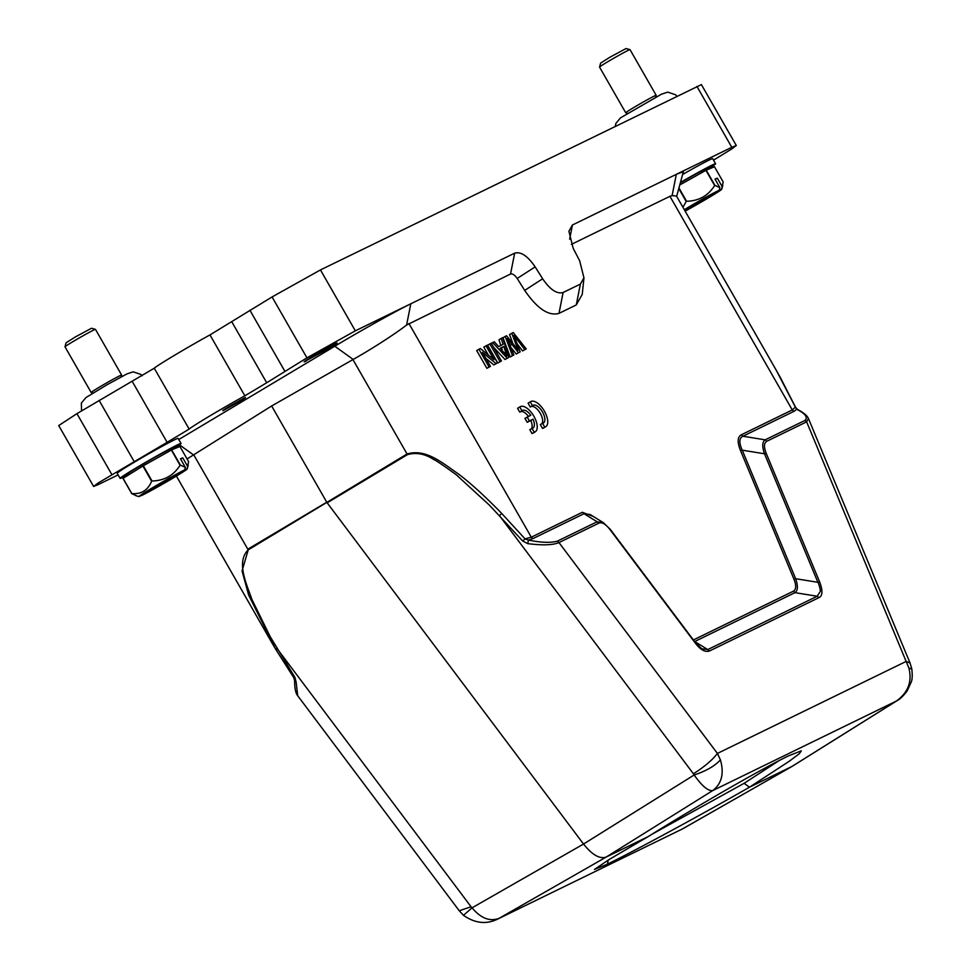 <?xml version="1.0" encoding="UTF-8"?>
<svg xmlns="http://www.w3.org/2000/svg" width="971" height="971" viewBox="0 0 971 971"><rect width="100%" height="100%" fill="white"/><g stroke="black" fill="none" stroke-linecap="round" stroke-linejoin="round"><path stroke-width="1.46" d="M530.287 401.885L528.078 403.208L530.275 407.043L532.484 405.72A10.244 4.806 -120.9 0 1 532.933 405.368A10.244 4.806 -120.9 0 1 542.316 411.692A10.244 4.806 -120.9 0 1 543.444 422.955A10.244 4.806 -120.9 0 1 542.534 423.271L540.325 424.594L542.522 428.429A14.626 6.87 59.1 0 0 543.481 428.053L545.702 426.718A14.626 6.87 59.1 0 0 544.088 410.636A14.626 6.87 59.1 0 0 530.676 401.606A14.626 6.87 59.1 0 0 530.287 401.885L532.484 405.72M531.234 406.473A10.244 4.806 -120.9 0 1 539.888 412.675A10.244 4.806 -120.9 0 1 541.939 423.623M542.534 423.271L544.731 427.106L542.522 428.429M530.676 401.606L528.467 402.929A14.626 6.87 59.1 0 0 528.078 403.208M544.731 427.106A14.626 6.87 59.1 0 0 545.702 426.718M527.168 417.02L529.426 420.953L533.043 419.193A10.244 4.806 -120.9 0 1 532.945 428.077A10.244 4.806 -120.9 0 1 532.035 428.381L534.232 432.229A14.626 6.87 59.1 0 0 535.203 431.84A14.626 6.87 59.1 0 0 533.589 415.758A14.626 6.87 59.1 0 0 520.177 406.728A14.626 6.87 59.1 0 0 519.788 407.007L521.985 410.842A10.244 4.806 -120.9 0 1 522.434 410.49A10.244 4.806 -120.9 0 1 530.785 415.248L524.959 418.343L527.217 422.288L530.821 420.516A10.244 4.806 -120.9 0 1 531.44 428.745M529.426 420.953L527.217 422.288M533.043 419.193L530.821 420.516M532.035 428.381L529.814 429.716L532.023 433.552A14.626 6.87 59.1 0 0 532.982 433.163L535.203 431.84M534.232 432.229L532.023 433.552M520.177 406.728L517.968 408.051A14.626 6.87 59.1 0 0 517.567 408.33L519.776 412.165L521.985 410.842M519.788 407.007L517.567 408.33M520.735 411.595A10.244 4.806 -120.9 0 1 528.442 416.401M511.766 333.235L518.126 350.106L506.583 335.76L505.211 336.427L512.445 355.629L513.877 354.925L507.335 338.563L518.465 352.691L520.177 351.854L513.95 335.347L524.777 349.609L526.233 348.905L513.222 332.519L509.557 334.558L512.967 343.685M526.233 348.905L522.568 350.932L517.252 343.989M505.211 336.427L503.002 337.75L510.224 356.952L513.877 354.925M512.445 355.629L510.224 356.952M510.892 347.424L516.244 354.014L520.177 351.854M518.465 352.691L516.244 354.014M524.777 349.609L522.568 350.932M500.283 348.407L501.546 347.788L502.517 350.883M503.767 346.465L506.935 355.92L500.126 348.237L503.767 346.465L501.546 347.788M501.182 338.394L503.075 344.353L498.596 346.538L494.263 341.768L492.649 342.557L507.202 358.178L508.743 357.425L502.687 337.653L498.96 339.716L500.866 345.676M508.743 357.425L504.993 359.501L493.596 347.266M492.649 342.557L491.338 343.333M507.202 358.178L504.993 359.501M501.449 360.981L491.277 343.224L489.845 343.916L487.636 345.239L497.807 363.008L501.449 360.981L497.807 363.008M489.845 343.916L500.029 361.685M485.998 345.785L493.996 359.755L480.366 348.54L478.909 349.244L489.081 367.014L490.452 366.346L482.466 352.4L496.084 363.603L497.54 362.887L487.369 345.13L483.789 347.12L488.364 355.119M497.54 362.887L493.863 364.926L485.864 358.36M478.909 349.244L476.7 350.58L486.872 368.337L490.452 366.346M489.081 367.014L486.872 368.337M496.084 363.603L493.863 364.926M126.922 475.353A35.114 1.25 -29.8 0 1 120.113 478.363L117.2 473.29A35.114 1.25 -29.8 0 1 138.974 459.441A35.114 1.25 -29.8 0 1 178.142 438.394L181.055 443.468A35.114 1.25 -29.8 0 1 174.998 447.813M120.113 478.363A35.114 1.25 -29.8 0 1 141.875 464.514A35.114 1.25 -29.8 0 1 181.055 443.468M126.716 476.069L127.213 474.261A26.921 0.959 -29.8 0 1 143.902 463.677A26.921 0.959 -29.8 0 1 173.906 447.51L176.018 448.092M140.977 495.477L187.027 468.908L188.629 461.698L179.914 446.478L171.673 449.889A33.657 1.189 150.2 0 0 171.369 450.046L143.307 465.777A33.657 1.189 150.2 0 0 142.907 466.007L123.086 478.327A33.657 1.189 150.2 0 0 122.989 478.4L131.716 493.632L136.668 495.89M187.67 466.408L182.766 457.851L180.448 458.81L185.34 467.367L180.388 465.109L171.673 449.889M131.716 493.632A33.657 1.189 -29.8 0 1 131.813 493.547L123.086 478.327M142.907 466.007L151.634 481.228C147.92 490.282 141.305 494.385 131.813 493.547M151.634 481.228A33.657 1.189 -29.8 0 1 151.828 481.118A33.657 1.189 -29.8 0 1 152.034 480.997L143.307 465.777M171.369 450.046L180.084 465.267C173.651 475.45 164.293 480.694 152.034 480.997M185.34 467.367L184.708 469.867A27.795 0.983 150.2 0 0 156.185 485.597A27.795 0.983 150.2 0 0 138.987 496.582A27.795 0.983 150.2 0 0 139.12 496.569L184.708 469.867M180.618 459.113L182.766 457.851M141.438 495.611A27.795 0.983 150.2 0 0 168.384 480.815A27.795 0.983 150.2 0 0 187.197 468.969A27.795 0.983 150.2 0 0 187.027 468.908M625.737 112.782A17.563 0.619 -29.8 0 1 625.725 112.77A17.563 0.619 -29.8 0 1 636.6 105.851A17.563 0.619 -29.8 0 1 656.19 95.328A17.563 0.619 -29.8 0 1 656.19 95.352L630.033 49.642A17.563 0.619 150.2 0 0 630.009 49.63A17.563 0.619 150.2 0 0 610.443 60.166A17.563 0.619 150.2 0 0 599.556 67.072A17.563 0.619 150.2 0 0 599.556 67.096L625.725 112.77L627.582 113.291M599.556 67.072L600.648 63.079L609.715 57.338L626.016 48.55L630.009 49.63M680.331 182.864A26.921 0.959 -29.8 0 1 708.466 167.789L710.578 168.359M680.44 182.463A35.114 1.25 -29.8 0 1 715.603 163.747A35.114 1.25 -29.8 0 1 709.558 168.092M684.883 210.683L721.587 189.187L723.189 181.978L714.474 166.757L706.233 170.168A33.657 1.189 150.2 0 0 705.929 170.326L679.761 184.988M722.23 186.687L717.326 178.13L715.008 179.089L719.899 187.646L714.947 185.388L706.233 170.168M678.778 188.568L686.194 201.507L682.929 207.272M686.194 201.507A33.657 1.189 -29.8 0 1 686.388 201.398A33.657 1.189 -29.8 0 1 686.594 201.276L678.947 187.949M705.929 170.326L714.644 185.546C708.211 195.729 698.853 200.973 686.594 201.276M719.899 187.646L719.268 190.146A27.795 0.983 150.2 0 0 690.745 205.864A27.795 0.983 150.2 0 0 684.312 209.687M684.713 210.391L719.268 190.146M715.178 179.392L717.326 178.13M685.138 211.132A27.795 0.983 150.2 0 0 709.316 197.331A27.795 0.983 150.2 0 0 721.756 189.236A27.795 0.983 150.2 0 0 721.587 189.187M897.483 700.394L896.379 701.05C908.152 692.505 912.315 681.496 908.88 668.024L911.805 669.043C912.509 675.331 912.291 679.7 911.199 682.14L907.132 690.988C903.176 696.11 899.874 699.302 897.228 700.564L792.215 766.325L749.454 787.214C701.341 814.766 633.25 851.652 607.433 864.141L594.47 869.446L609.315 859.396L648.41 836.468L606.268 857.017C599.799 859.286 592.225 854.966 583.535 844.042L327.178 502.832L407.432 454.646C416.207 452.11 425.067 453.797 434.001 459.72C433.212 458.203 459.586 476.797 457.742 476.13L489.53 505.284L522.714 541.041L527.739 543.626L528.442 540.07C540.786 542.643 550.399 543.007 557.305 541.175L558.98 542.583C552.936 545.156 542.522 545.508 527.739 543.626M681.387 829.525L791.96 766.471M682.977 828.688L497.565 919.136L682.759 828.797L791.596 766.665L896.379 701.05L712.665 790.612C721.696 783.767 724.281 773.535 720.421 759.905M808.37 418.355L806.646 421.839L908.88 668.024M463.483 915.325L472.052 907.824L583.535 844.042L694.144 775.004L693.415 773.778C704.461 766.762 712.459 759.977 717.411 753.435L720.421 759.892C714.79 766.022 706.026 771.059 694.144 775.004C701.96 785.988 708.138 791.195 712.665 790.612L606.268 857.017L499.033 918.372C489.785 921.782 480.791 918.275 472.052 907.824L471.056 906.756L459.271 910.762M648.41 836.468C695.394 806.998 762.526 768.377 788.367 755.936L801.33 750.814L799.339 753.69L789.362 761.191L749.454 787.214L744.15 783.294L779.191 760.56M557.305 541.175L597.104 521.779L598.779 523.187L558.98 542.583L717.411 753.435L906.174 661.409L910.033 663.035M693.391 639.95L793.295 591.242L794.982 592.65L694.726 641.515L707.798 649.575L817.218 596.243L794.982 592.65C797.931 590.635 798.15 585.986 795.65 578.704L817.898 582.309L764.493 453.773L766.253 453.445C763.716 447 763.91 442.946 766.847 441.247L806.646 421.839L804.971 420.431C808.127 417.36 805.372 413.646 796.706 409.289L797.531 409.434C803.879 412.857 807.556 415.94 808.527 418.707L910.058 663.035M819.658 581.969L817.898 582.309C818.237 582.272 820.531 588.96 820.313 591.4L817.23 596.218L818.905 597.651C822.68 595.903 822.935 590.684 819.658 581.969L766.253 453.445M598.779 523.187C601.765 521.755 605.516 523.891 610.031 529.608L695.03 642.729C700.2 649.66 705.031 652.415 709.498 650.995L818.905 597.651M522.714 541.041L525.032 538.881L528.442 540.07L532.97 538.589L584.008 513.708L597.104 521.779L603.586 522.835L590.089 514.484L584.008 513.708L582.333 512.3L593.232 516.414M707.823 649.587L709.498 650.995M707.823 649.55L701.742 648.786L695.163 642.28M795.637 578.692L742.245 450.18L740.485 450.508C737.195 442.23 737.45 436.999 741.249 434.826L792.275 409.944L795.358 407.092L796.706 409.289L793.95 411.352L742.924 436.234C739.089 438.103 738.858 442.752 742.245 450.18L764.493 453.773C761.992 446.49 762.223 441.841 765.172 439.839L766.847 441.247M776.169 370.072L795.358 407.092L797.531 409.434M294.614 680.513L293.643 677.26L294.881 677.285L296.131 682.128L297.709 695.758C295.633 693.245 294.589 688.16 294.614 680.513M294.941 679.712L296.131 682.128M294.881 677.285L270.108 636.503L251.841 599.265C246.743 584.275 235.832 561.966 248.236 549.853L407.007 454.015C425.711 448.456 441.307 462.16 458.7 474.164C470.935 483.412 485.282 496.521 501.728 513.453L499.446 515.625L693.415 773.778M795.565 407.262L780.441 377.695M780.381 377.598L776.157 370.072M501.728 513.453L525.032 538.881L531.295 537.181L582.333 512.3M293.643 677.26L275.412 648.798L293.655 677.479M248.236 549.853L242.058 570.924L248.612 594.992L275.412 648.798L277.087 648.604L471.056 906.756M793.295 591.242C796.256 589.555 796.451 585.489 793.89 579.044L740.485 450.508M795.65 578.704L793.89 579.044M742.912 436.27L741.249 434.826M571.373 244.364L669.929 196.312L672.114 195.596L676.508 196.081M683.353 171.649L676.314 174.343L572.453 224.981L568.897 231.268L573.193 248.321L579.651 260.75L583.947 277.803L580.391 284.09L563.119 292.502C556.953 294.262 550.12 289.686 542.643 278.786L535.155 266.879L517.203 278.471C514.776 274.975 512.554 273.494 510.54 274.016L406.606 325.03C395.683 333.551 372.039 348.892 353.177 359.44L271.649 405.975L326.754 502.201L247.811 549.21L193.727 454.78L271.649 405.975M187.063 458.967L193.727 454.78M517.203 278.471L524.692 290.39C537.218 308.657 548.651 316.315 558.993 313.366L576.264 304.955L582.224 294.419M535.155 266.879C527.678 255.968 520.844 251.392 514.666 253.152L410.806 303.789C396.848 310.526 360.52 330.808 334.789 346.234L178.798 439.523M228.573 406.837C222.857 410.296 221.388 411.376 224.167 410.09L239.728 401.411C245.445 397.952 246.913 396.86 244.134 398.159L228.573 406.837M222.735 410.66L224.167 410.09M306.217 361.03C302.175 362.899 304.299 361.346 312.577 356.333L335.044 343.783C339.085 341.913 336.961 343.479 328.684 348.48L304.129 361.855M93.604 486.447L58.721 425.553L76.94 413.646L154.243 368.215L189.163 429.097C192.744 425.881 221.971 408.415 244.862 395.816L209.979 334.91L272.074 296.944L320.454 269.926L701.414 84.598L736.297 145.504M118.122 474.904L98.107 484.663L93.641 486.435L98.326 482.89L167.109 442.315L132.238 381.409M189.127 429.121L167.109 442.315M154.243 368.215C157.933 364.938 187.027 347.545 209.979 334.91M231.826 321.85L266.709 382.756L244.862 395.816M266.709 382.756L306.945 357.85L355.337 330.832L320.454 269.926M696.911 86.395L731.794 147.301L676.314 174.343L672.114 195.596M406.606 325.03L410.806 303.789L355.337 330.832M731.794 147.301L736.273 145.529L731.576 149.073L713.539 160.13M715.603 163.747L712.702 158.661A35.114 1.25 150.2 0 0 682.625 174.464M245.566 397.588L244.134 398.159M335.044 343.783L337.131 342.957M93.022 393.012L91.177 392.515A17.563 0.619 -29.8 0 1 91.165 392.49A17.563 0.619 -29.8 0 1 102.04 385.572A17.563 0.619 -29.8 0 1 121.63 375.049A17.563 0.619 -29.8 0 1 121.63 375.073L95.474 329.363A17.563 0.619 150.2 0 0 95.449 329.351A17.563 0.619 150.2 0 0 75.884 339.899A17.563 0.619 150.2 0 0 64.996 346.793A17.563 0.619 150.2 0 0 64.996 346.817L91.165 392.49M64.996 346.793L66.089 342.799L75.155 337.058L91.468 328.271L95.449 329.351M652.027 834.223L744.15 783.294M517.24 347.873L516.633 348.237M511.778 344.45L510.103 345.445M516.487 338.758L515.516 339.34M505.575 352.242L504.386 352.959M742.924 436.234L765.172 439.839L804.971 420.431M669.929 196.312L792.275 409.944L793.95 411.352M407.432 454.646L352.934 359.586M532.97 538.589L531.295 537.181L408.949 323.549M353.177 359.44L334.789 346.234M193.508 454.926L179.477 444.852M572.453 224.981L569.649 239.145M576.264 304.955L580.391 284.09M558.993 313.366L563.119 292.502M524.692 290.39L542.643 278.786M510.54 274.016L514.666 253.152M76.94 413.646L111.823 474.54M99.115 400.38L133.998 461.286M249.887 310.21L284.77 371.116M272.074 296.944L306.945 357.85M608.271 860.027L607.433 864.141M187.197 468.969L188.228 465.182M676.823 96.19L675.525 94.757L667.769 92.111L661.591 94.138L620.518 117.843L615.905 123.378L615.262 126.206M721.756 189.236L722.788 185.461M297.709 695.758L459.21 910.713L463.47 915.313C474.928 923.324 486.289 924.61 497.553 919.149M911.842 669.031L910.058 663.059M695.151 642.304L610.152 529.171L603.258 522.641M271.018 641.273L275.436 648.834M776.193 370.133L676.484 196.021M270.994 641.236L176.406 476.069M676.666 196.348L683.402 171.612M583.959 277.803L582.236 294.431M142.167 375.777L140.965 374.478L133.209 371.832L127.043 373.859L106.907 384.819L85.958 397.564L81.346 403.099L81.528 410.891M121.132 376.906L121.63 375.073M655.692 97.185L656.19 95.352M138.987 496.582L135.879 495.732"/></g></svg>
